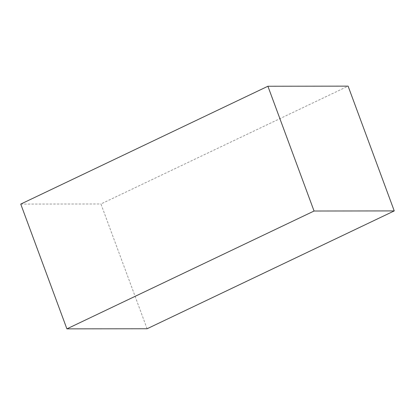 <?xml version="1.0" encoding="UTF-8"?>
<svg xmlns="http://www.w3.org/2000/svg" width="415" height="415" viewBox="0 0 415 415"><rect width="100%" height="100%" fill="white"/><g stroke="black" fill="none" stroke-linecap="round" stroke-linejoin="round"><path stroke-width="0.31" stroke-dasharray="2.08 1.56" d="M147.097 328.753L100.944 203.978L348.097 86.133M20.75 204.092L100.944 203.978"/><path stroke-width="0.62" d="M267.903 86.247L314.056 211.022L394.25 210.908L147.097 328.753L66.903 328.867L20.75 204.092L267.903 86.247L348.097 86.133L394.25 210.908M314.056 211.022L66.903 328.867"/></g></svg>
